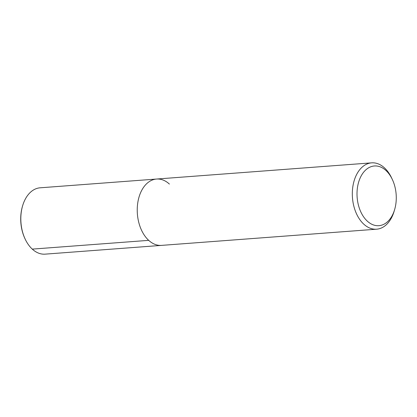 <?xml version="1.0" encoding="UTF-8"?>
<svg xmlns="http://www.w3.org/2000/svg" width="417" height="417" viewBox="0 0 417 417"><rect width="100%" height="100%" fill="white"/><g stroke="black" fill="none" stroke-linecap="round" stroke-linejoin="round"><path stroke-width="0.63" d="M385.96 170.506A29.941 19.563 -94.3 0 1 392.345 179.492A29.941 19.563 -94.3 0 1 394.618 209.626A29.941 19.563 -94.3 0 1 368.263 221.969A29.941 19.563 -94.3 0 1 359.115 180.639A29.941 19.563 -94.3 0 1 385.96 170.506M394.107 211.351A33.266 21.736 -94.3 0 1 376.629 229.194A33.266 21.736 -94.3 0 1 352.459 197.658A33.266 21.736 -94.3 0 1 371.636 162.854A33.266 21.736 -94.3 0 1 384.484 167.884A33.266 21.736 -94.3 0 1 391.579 177.866L392.345 179.492M371.636 162.854L156.552 179.044A33.266 21.736 -94.3 0 0 137.375 213.848A33.266 21.736 -94.3 0 0 161.546 245.384A33.266 21.736 -94.3 0 1 137.375 213.848A33.266 21.736 -94.3 0 1 156.552 179.044A33.266 21.736 -94.3 0 1 169.401 184.074M376.629 229.194L45.13 254.146A33.266 21.736 -94.3 0 1 25.192 239.149A33.266 21.736 -94.3 0 1 22.659 205.649A33.266 21.736 -94.3 0 1 40.136 187.806L156.552 179.044M25.182 239.134L24.942 238.623A32.218 21.053 -94.3 0 1 22.497 206.191L22.664 205.638M148.697 240.354L32.281 249.116M394.618 209.642L394.101 211.362"/></g></svg>
